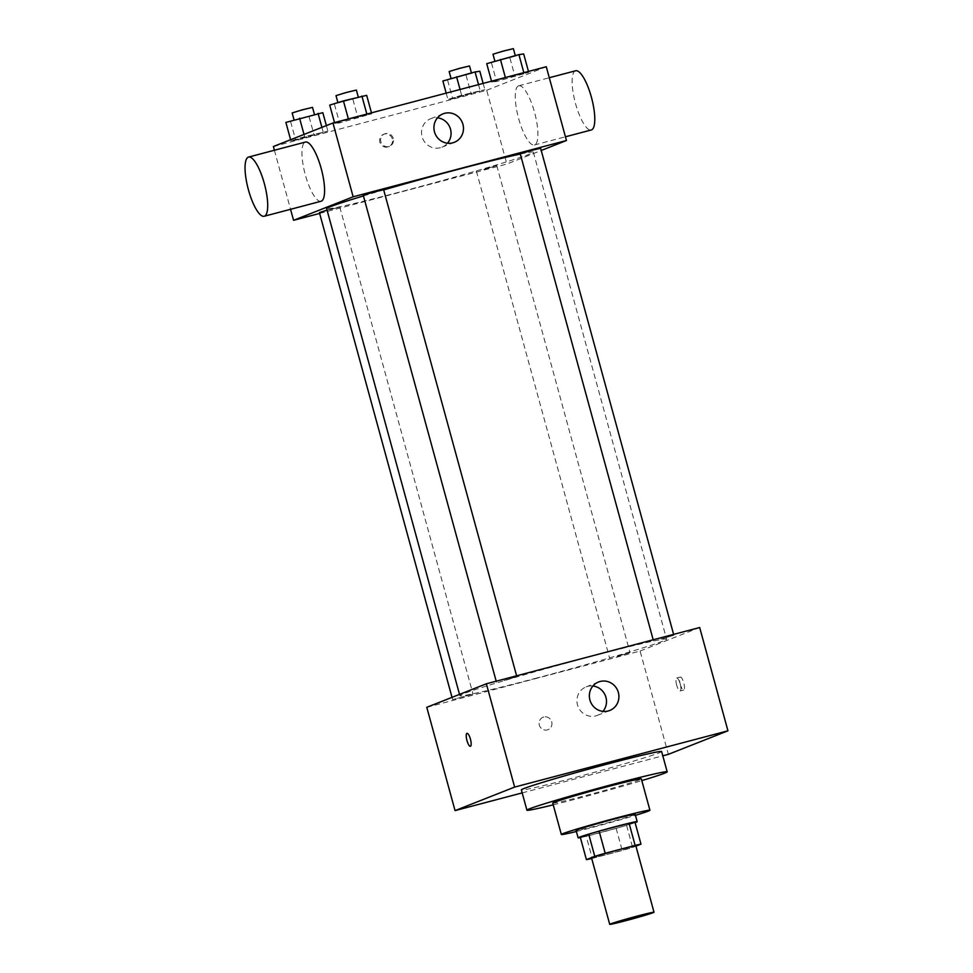 <?xml version="1.0" encoding="UTF-8"?>
<svg xmlns="http://www.w3.org/2000/svg" width="973" height="973" viewBox="0 0 973 973"><rect width="100%" height="100%" fill="white"/><g stroke="black" fill="none" stroke-linecap="round" stroke-linejoin="round"><path stroke-width="0.73" stroke-dasharray="4.87 3.65" d="M635.856 845.829A22.963 0.73 -15.3 0 1 635.041 846.255A22.963 0.73 -15.3 0 1 610.789 853.418A22.963 0.73 -15.3 0 1 591.56 857.943M592.277 858.381L622.209 850.487A29.64 0.937 -15.3 0 0 632.632 847.434L626.576 825.299A29.64 0.937 -15.3 0 1 616.152 828.351L586.233 836.245L592.277 858.381A29.64 0.937 -15.3 0 1 591.718 858.514M632.632 847.434L635.941 846.133M616.152 828.351L622.209 850.487M626.576 825.299L634.931 822.003M586.233 836.245A29.64 0.937 -15.3 0 1 580.358 837.498M580.382 837.583A30.613 0.961 164.7 0 0 599.709 832.888A30.613 0.961 164.7 0 0 635.101 822.611M635.162 814.292A30.613 0.961 -15.3 0 1 634.068 814.863A30.613 0.961 -15.3 0 1 597.69 825.505A30.613 0.961 -15.3 0 1 576.101 830.443M576.381 831.489A45.926 1.447 164.7 0 0 593.712 827.074A45.926 1.447 164.7 0 0 635.442 815.338M552.749 803.126A45.926 1.447 164.7 0 0 585.138 795.707A45.926 1.447 164.7 0 0 641.341 778.886M553.223 804.841A72.707 2.299 164.7 0 0 578.181 798.456A72.707 2.299 164.7 0 0 641.815 780.601M661.628 751.533A72.707 2.299 -15.3 0 1 659.049 752.895A72.707 2.299 -15.3 0 1 572.635 778.169A72.707 2.299 -15.3 0 1 521.37 789.906M522.185 792.898L662.808 755.814M543.798 716.992A6.702 6.434 68.5 0 0 539.577 725.809A6.702 6.434 68.5 0 0 548.018 729.677A6.702 6.434 68.5 0 0 543.798 716.992A6.702 6.434 -111.5 0 1 548.018 729.677A6.702 6.434 -111.5 0 1 539.577 725.809A6.702 6.434 -111.5 0 1 543.798 716.992M426.782 707.31L640.1 651.034L668.366 754.343M660.922 639.127L673.851 635.26L660.922 639.127M617.077 656.447L630.005 652.579L617.077 656.447M472.623 694.187L452.627 699.563L472.623 694.187M640.1 651.034L699.684 627.512M503.929 680.553L516.858 676.673L503.929 680.553M535.43 678.388A107.152 3.381 164.7 0 0 666.59 639.139A107.152 3.381 164.7 0 0 562.345 664.145A107.152 3.381 164.7 0 0 459.888 695.683A107.152 3.381 164.7 0 0 535.43 678.388M680.273 684.238A6.702 1.861 -104.8 0 0 683.715 690.027A6.702 1.861 -104.8 0 0 683.8 683.082A6.702 1.861 -104.8 0 0 680.297 677.074A6.702 1.861 -104.8 0 0 680.273 684.238M592.922 686.001A15.313 14.704 68.5 0 0 586.099 686.902A15.313 14.704 68.5 0 0 577.5 704.89A15.313 14.704 68.5 0 0 597.349 715.374A15.313 14.704 68.5 0 0 602.932 711.372M676.685 685.187A6.702 1.861 75.2 0 1 676.721 678.023A6.702 1.861 75.2 0 1 680.224 684.019A6.702 1.861 75.2 0 1 680.127 690.976A6.702 1.861 75.2 0 1 676.685 685.187M470.397 746.303L470.409 746.291A6.702 1.861 -104.8 0 0 470.409 746.291A6.702 1.861 -104.8 0 0 470.433 739.139A6.702 1.861 -104.8 0 0 466.991 733.35L466.991 733.35M520.3 154.038A107.152 3.381 -15.3 0 1 533.362 152.141A107.152 3.381 -15.3 0 1 529.555 154.16A107.152 3.381 -15.3 0 1 402.202 191.389A107.152 3.381 -15.3 0 1 326.66 208.684M363.428 195.926A107.152 3.381 -15.3 0 1 383.69 189.93M520.251 153.843L540.623 148.261M327.05 210.132L339.395 207.188L319.399 212.564M483.849 169.448L496.777 165.58L483.849 169.448M383.63 189.674L363.245 195.257M319.631 213.44L506.872 164.036L541.231 150.474M274.398 150.243L290.55 209.304M273.377 146.522L486.695 90.258L506.872 164.036M392.314 138.884A6.702 6.434 68.5 0 0 383.63 134.298A6.702 6.434 68.5 0 0 380.102 142.885A6.702 6.434 68.5 0 0 392.314 138.884M348.48 119.351L334.773 123.547L339.541 122.878L371.722 113.805L348.48 119.351L334.773 123.547L339.541 122.878L371.722 113.805L348.37 118.937M461.628 95.245L447.921 99.453L452.688 98.772L484.87 89.698L447.921 99.453L484.87 89.698L461.628 95.245L460.047 89.48M486.695 90.258L546.279 66.736M304.634 136.67L290.927 140.866L295.695 140.197L327.877 131.124L290.927 140.866L327.877 131.124L304.634 136.67L304.014 134.432M505.486 77.937L491.779 82.133L496.546 81.464L528.728 72.391L505.486 77.937L491.779 82.133L496.546 81.464L528.728 72.391L505.376 77.524M321.066 201.265A30.613 8.489 75.2 0 1 305.06 173.826A30.613 8.489 75.2 0 1 305.449 142.058M518.5 85.867A30.613 8.489 -104.8 0 0 518.5 118.037A30.613 8.489 -104.8 0 0 534.384 144.989A30.613 8.489 -104.8 0 0 534.785 113.221A30.613 8.489 -104.8 0 0 518.767 85.782A30.613 8.489 -104.8 0 0 518.5 85.867M575.651 70.774A30.613 8.489 -104.8 0 0 575.384 70.859A30.613 8.489 -104.8 0 0 575.384 103.029A30.613 8.489 -104.8 0 0 591.268 129.981M447.507 143.201A15.313 14.704 -111.5 0 1 441.912 147.203A15.313 14.704 -111.5 0 1 422.623 138.373A15.313 14.704 -111.5 0 1 430.674 118.73A15.313 14.704 -111.5 0 1 437.485 117.83M393.311 138.494A6.702 6.434 68.5 0 0 384.627 133.897A6.702 6.434 68.5 0 0 381.112 142.496A6.702 6.434 68.5 0 0 393.311 138.494M486.731 63.695L523.681 53.941M515.021 56.227L495.014 61.603L515.021 56.227M491.511 81.173L491.779 82.133M491.499 63.014L496.546 81.464M509.974 58.149L515.021 76.587M528.461 71.43L528.728 72.391M513.379 48.65L492.995 54.22M329.725 105.108L366.675 95.354M358.015 97.641L338.02 103.016L358.015 97.641M334.517 122.586L334.773 123.547M334.493 104.427L339.541 122.878M352.968 99.562L358.015 118.001M371.467 112.844L371.722 113.805M356.373 90.063L336.001 95.646M442.873 81.002L479.823 71.26M471.163 73.547L451.168 78.91L471.163 73.547M446.193 93.128L447.921 99.453M447.641 80.333L452.688 98.772M466.116 75.456L471.163 93.907M483.143 83.386L484.87 89.698M478.521 84.602L480.103 90.38M469.521 65.969L449.149 71.54M285.88 122.416L322.829 112.673M314.157 114.96L294.162 120.336L314.157 114.96M290.611 139.723L290.927 140.866M290.647 121.747L295.695 140.197M309.122 116.869L314.17 135.32M326.369 125.602L327.877 131.124M321.893 127.366L323.109 131.793M312.515 107.383L292.143 112.953M598.517 682L586.099 686.902M609.755 710.472L597.349 715.374M680.297 677.074L676.721 678.023M683.715 690.027L680.127 690.976M459.524 694.381L459.888 695.683M533.362 152.141L666.59 639.139M673.851 635.26L673.62 634.396M653.479 640.83L653.187 639.784M452.019 697.349L452.627 699.563M339.772 206.994L473 693.992M476.393 171.151L609.621 658.149M496.777 165.58L630.005 652.579M496.194 681.197L496.473 682.255M516.614 675.809L516.858 676.673M534.384 144.989L565.447 136.792M518.767 85.782L549.283 77.731M441.912 147.203L454.318 142.313M430.674 118.73L443.08 113.829M384.627 133.897L383.63 134.298M389.553 146.364L388.543 146.753"/><path stroke-width="1.46" d="M653.199 912.662A22.963 0.73 -15.3 0 1 628.959 919.838A22.963 0.73 -15.3 0 1 609.718 924.35A22.963 0.73 -15.3 0 1 631.684 917.588A22.963 0.73 -15.3 0 1 654.014 912.236A22.963 0.73 -15.3 0 1 653.199 912.662M609.718 924.35L591.56 857.943A22.963 0.73 -15.3 0 1 613.513 851.18A22.963 0.73 -15.3 0 1 635.856 845.829L654.014 912.236M586.415 859.633L580.358 837.498L588.714 834.189A29.64 0.937 -15.3 0 1 599.137 831.149L629.069 823.255L635.126 845.391L605.194 853.285A29.64 0.937 -15.3 0 0 594.771 856.325L586.415 859.633A29.64 0.937 -15.3 0 0 591.718 858.514M635.941 846.133L640.988 844.138A29.64 0.937 -15.3 0 0 635.126 845.391M629.069 823.255A29.64 0.937 -15.3 0 1 634.931 822.003L640.988 844.138M635.101 822.611A30.613 0.961 164.7 0 0 637.181 821.662A30.613 0.961 164.7 0 0 607.395 828.814A30.613 0.961 164.7 0 0 578.12 837.826A30.613 0.961 164.7 0 0 580.382 837.583M578.12 837.826L576.101 830.443A30.613 0.961 -15.3 0 1 605.376 821.431A30.613 0.961 -15.3 0 1 635.162 814.292L637.181 821.662M599.137 831.149L605.194 853.285M588.714 834.189L594.771 856.325M635.442 815.338A45.926 1.447 164.7 0 0 649.928 810.254A45.926 1.447 164.7 0 0 605.242 820.969A45.926 1.447 164.7 0 0 561.336 834.481A45.926 1.447 164.7 0 0 576.381 831.489M649.928 810.254L641.341 778.886A45.926 1.447 164.7 0 0 596.668 789.614A45.926 1.447 164.7 0 0 552.749 803.126L561.336 834.481M641.815 780.601A72.707 2.299 164.7 0 0 667.186 771.82A72.707 2.299 164.7 0 0 596.449 788.787A72.707 2.299 164.7 0 0 526.916 810.193A72.707 2.299 164.7 0 0 553.223 804.841M526.916 810.193L521.37 789.906A72.707 2.299 -15.3 0 1 590.891 768.5A72.707 2.299 -15.3 0 1 661.628 751.533L667.186 771.82M662.808 755.814L668.366 754.343L727.95 730.82L514.632 787.084L455.048 810.618L522.185 792.898M727.95 730.82L699.684 627.512L486.366 683.788L426.782 707.31L455.048 810.618M589.906 699.988A15.313 14.704 -111.5 0 1 598.517 682A15.313 14.704 -111.5 0 1 617.806 690.842A15.313 14.704 -111.5 0 1 609.755 710.472A15.313 14.704 -111.5 0 1 589.906 699.988M486.366 683.788L514.632 787.084M470.433 739.139A6.702 1.861 75.2 0 1 470.397 746.303A6.702 1.861 75.2 0 1 466.894 740.295A6.702 1.861 75.2 0 1 466.979 733.35A6.702 1.861 75.2 0 1 470.433 739.139M602.932 711.372A15.313 14.704 68.5 0 0 605.401 695.731A15.313 14.704 68.5 0 0 592.922 686.001M466.991 733.35A6.702 1.861 -104.8 0 0 466.906 740.295A6.702 1.861 -104.8 0 0 470.397 746.291M459.524 694.381L326.66 208.684A107.152 3.381 -15.3 0 1 363.428 195.926M383.69 189.93A107.152 3.381 -15.3 0 1 520.3 154.038M673.62 634.396L540.623 148.261L531.781 150.341L520.251 153.843L653.187 639.784M452.019 697.349L319.399 212.564L327.05 210.132M496.194 681.197L363.245 195.257L373.352 192.143L383.63 189.674L516.614 675.809M541.231 150.474L566.456 140.513L353.15 196.789L293.566 220.312L319.631 213.44M566.456 140.513L546.279 66.736L332.961 122.999L273.377 146.522L274.398 150.243M290.55 209.304L293.566 220.312M332.961 122.999L353.15 196.789M462.917 124.313A15.313 14.704 -111.5 0 1 454.318 142.313A15.313 14.704 -111.5 0 1 435.028 133.471A15.313 14.704 -111.5 0 1 443.08 113.829A15.313 14.704 -111.5 0 1 462.917 124.313M248.565 157.067L305.449 142.058A30.613 8.489 75.2 0 1 321.333 169.01A30.613 8.489 75.2 0 1 321.333 201.168A30.613 8.489 75.2 0 1 321.066 201.265L264.182 216.261A30.613 8.489 75.2 0 1 248.164 188.823A30.613 8.489 75.2 0 1 248.565 157.067A30.613 8.489 75.2 0 1 264.449 184.006A30.613 8.489 75.2 0 1 264.449 216.176A30.613 8.489 75.2 0 1 264.182 216.261M565.447 136.792L591.268 129.981A30.613 8.489 -104.8 0 0 591.669 98.212A30.613 8.489 -104.8 0 0 575.651 70.774L549.283 77.731M437.485 117.83A15.313 14.704 -111.5 0 1 450.511 129.214A15.313 14.704 -111.5 0 1 447.507 143.201M528.461 71.43L523.681 53.941L518.913 54.61L486.731 63.695L491.511 81.173M518.913 54.61L523.839 72.647M500.438 59.487L505.376 77.524M494.904 61.19L492.995 54.22L503.102 51.119L513.379 48.65L515.264 55.57M371.467 112.844L366.675 95.354L343.433 100.9L329.725 105.108L334.517 122.586M361.907 96.035L366.845 114.06M343.433 100.9L348.37 118.937M337.899 102.603L336.001 95.646L346.096 92.532L356.373 90.063L358.271 96.996M483.143 83.386L479.823 71.26L475.055 71.929L442.873 81.002L446.193 93.128M475.055 71.929L478.521 84.602M456.58 76.806L460.047 89.48M451.046 78.497L449.149 71.54L459.244 68.426L469.521 65.969L471.419 72.89M326.369 125.602L322.829 112.673L285.88 122.416L290.611 139.723M318.062 113.342L321.893 127.366M299.587 118.22L304.014 134.432M294.053 119.91L292.143 112.953L302.238 109.84L312.515 107.383L314.413 114.303"/></g></svg>
